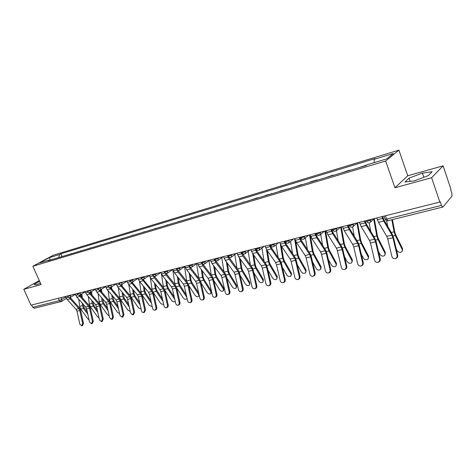 <?xml version="1.0" encoding="UTF-8"?>
<svg xmlns="http://www.w3.org/2000/svg" width="476" height="476" viewBox="0 0 476 476"><rect width="100%" height="100%" fill="white"/><g stroke="black" fill="none" stroke-linecap="round" stroke-linejoin="round"><path stroke-width="0.71" d="M431.601 177.721L443.108 165.838L407.742 175.763L398.906 150.136L53.36 255.195L32.862 266.245L385.637 161.025L394.961 187.746L431.601 177.721L439.848 202.038L31 305.175L23.8 289.307L41.085 284.577L32.862 266.245M443.108 165.838L450.921 189.139L450.611 189.502L451.819 193.113L451.986 196.171L442.942 207.024L388.005 220.703L386.613 219.073L441.46 205.406L442.769 207.143M58.364 298.268L59.411 300.618L61.029 301.647L61.493 301.463L34.331 308.258L32.713 307.27L59.411 300.618L65.789 297.131M31.684 305.003L32.713 307.27M39.276 280.542L23.8 289.307M441.46 205.406L440.187 201.645L439.848 202.038M366.466 165.368L365.681 165.66M366.377 165.112L358.458 167.826M349.58 170.479L349.473 170.176L341.732 172.83M348.747 170.729L349.473 170.176M333.158 175.4L333.051 175.103L325.483 177.697M332.302 175.656L333.051 175.103M317.195 180.178L317.087 179.886L310.471 181.868L309.686 182.427M316.314 180.44L317.087 179.886M301.677 184.825L301.57 184.533L294.329 187.02M300.772 185.093L301.57 184.533M286.582 189.341L280.209 190.935L279.388 191.495M285.659 189.621L286.475 189.061M271.891 193.738L265.691 195.285L264.852 195.85M270.951 194.024L271.784 193.458M257.593 198.022L257.486 197.742L250.697 200.087M256.641 198.308L257.486 197.742M243.67 202.187L236.911 204.21M242.7 202.478L243.569 201.919M230.11 206.251L223.488 208.232M229.123 206.542L230.003 205.983M216.895 210.208L210.404 212.147M215.896 210.505L216.788 209.94M204.014 214.063L197.647 215.967M203.002 214.367L203.912 213.801M191.453 217.824L185.212 219.692M190.436 218.127L191.352 217.568M179.208 221.489L173.074 223.327M178.173 221.798L179.101 221.239M167.255 225.071L161.239 226.868M166.213 225.38L167.153 224.815M155.587 228.557L149.684 230.33M154.539 228.873L155.485 228.313M144.204 231.967L138.403 233.704M143.139 232.288L144.103 231.723M133.084 235.299L127.384 237.006M132.013 235.62L132.982 235.061M122.219 238.553L116.62 240.225M121.148 238.875L122.118 238.315M111.61 241.731L106.106 243.373M110.527 242.052L111.509 241.493M101.233 244.831L95.831 246.449M100.15 245.158L101.138 244.599M91.094 247.871L85.781 249.46M90.006 248.198L90.999 247.639M81.182 250.84L75.958 252.405M80.087 251.167L81.081 250.608M71.483 253.738L66.343 255.279M70.383 254.071L71.388 253.518M374.19 162.631L374.178 159.317L393.313 153.528L386.78 158.859L367.335 164.69L366.353 165.458L47.993 260.771L49.421 259.997L39.389 263.008L49.427 257.593L59.411 254.571L58.828 257.528M374.178 159.317L375.118 158.579L60.785 253.827L59.411 254.571M398.906 150.136L385.637 161.025M407.742 175.763L394.961 187.746M404.915 182.058L414.483 180.838L428.329 175.59L432.148 171.729L422.402 173.085L409.003 178.173L404.915 182.058M39.621 281.304L34.117 284.434L36.337 284.803L40.472 283.208M61.999 256.582L60.785 253.827M49.843 260.217L49.421 259.997M50.361 260.063L49.427 257.593M410.116 181.398L409.003 178.173M423.836 177.292L422.402 173.085M376.712 217.966L378.515 222.304L386.738 236.34L387.744 238.958L391.891 256.457C392.456 258.099 393.557 258.813 395.193 258.611C396.704 258.087 397.341 256.992 397.103 255.326L397.704 255.172C397.936 256.832 397.305 257.927 395.794 258.45L395.336 258.569M382.561 216.491L384.001 219.971L392.176 234.073L393.539 237.631L397.704 255.172M381.93 216.651L383.733 221.013L391.927 235.12L392.938 237.756L397.103 255.326M392.432 219.609L394.729 231.877L395.621 234.608L402.577 248.674L402.476 250.531M396.205 248.865L397.127 250.709C398.543 252.5 400.161 252.815 401.982 251.661L402.577 248.674M391.837 219.757L394.092 231.806L395.294 235.495L402.268 249.573M386.631 220.638L387.696 226.344M359.356 222.346L361.165 226.612L369.471 240.392L370.477 242.974L374.547 260.217C375.094 261.836 376.165 262.544 377.76 262.347C379.229 261.836 379.842 260.759 379.61 259.117L380.229 258.962C380.461 260.598 379.842 261.675 378.378 262.187L377.885 262.318M365.074 220.9L366.514 224.327L374.779 238.173L376.141 241.671L380.229 258.962M364.42 221.066L366.228 225.356L374.511 239.208L375.516 241.802L379.61 259.117M342.506 226.594L344.315 230.795L352.692 244.331L353.704 246.865L357.702 263.871C358.238 265.465 359.279 266.167 360.826 265.983C362.248 265.483 362.849 264.424 362.617 262.806L363.253 262.639C363.485 264.257 362.885 265.31 361.462 265.81L360.939 265.953M348.099 225.184L349.539 228.551L357.881 242.153L359.243 245.592L363.253 262.639M347.42 225.356L349.235 229.575L357.589 243.182L358.601 245.729L362.617 262.806M374.249 218.585L377.45 235.971L378.337 238.66L385.346 252.488L385.233 254.374M378.438 251.393L380.021 254.487C381.413 256.231 382.99 256.558 384.745 255.457L385.346 252.488M373.696 219.079L376.796 235.906L377.992 239.541L385.013 253.381M369.186 222.881L370.75 231.419M357.559 222.798L360.665 239.946L361.54 242.593L368.597 256.195L368.472 258.105M361.219 254L363.39 258.153C364.765 259.86 366.3 260.193 368.002 259.14L368.597 256.195M356.946 223.048L359.987 239.892L361.177 243.468L368.245 257.082M352.597 226.998L354.263 236.257M326.131 230.723L327.946 234.858L336.389 248.157L337.401 250.656L341.328 267.423C341.851 268.994 342.863 269.69 344.368 269.511C345.755 269.023 346.332 267.982 346.106 266.381L346.76 266.215C346.986 267.81 346.409 268.851 345.023 269.339L344.469 269.481M331.605 229.343L333.045 232.657L341.459 246.021L342.821 249.412L346.76 266.215M330.915 229.521L332.724 233.668L341.149 247.038L342.161 249.549L346.106 266.381M310.227 234.739L312.036 238.803L320.544 251.875L321.55 254.339L325.405 270.874C325.923 272.421 326.911 273.111 328.375 272.938C329.719 272.462 330.279 271.439 330.058 269.862L330.725 269.696C330.951 271.266 330.392 272.29 329.047 272.766L328.464 272.915M315.576 233.389L317.022 236.649L325.495 249.781L326.857 253.119L330.725 269.696M314.868 233.567L316.683 237.655L325.173 250.787L326.179 253.262L330.058 269.862M294.757 238.637L296.572 242.647L305.134 255.493L306.139 257.915L309.93 274.23C310.429 275.759 311.393 276.443 312.815 276.276C314.124 275.812 314.672 274.801 314.446 273.248L315.136 273.075C315.356 274.628 314.815 275.634 313.505 276.098L312.899 276.253M299.999 237.316L301.445 240.529L309.971 253.434L311.328 256.725L315.136 273.075M299.273 237.5L301.088 241.522L309.632 254.434L310.638 256.873L314.446 273.248M341.34 226.891L344.344 243.813L345.219 246.419L352.317 259.801L352.18 261.735M344.517 256.647L347.224 261.723C348.575 263.395 350.068 263.728 351.716 262.722L352.317 259.801M340.685 227.052L343.654 243.76L344.838 247.288L351.948 260.681M336.443 230.818L338.216 240.868M325.56 230.872L328.476 247.568L329.35 250.138L336.478 263.305L336.336 265.251M328.309 259.331L331.504 265.191C332.831 266.828 334.289 267.161 335.883 266.203L336.478 263.305M324.894 231.038L327.774 247.526L328.952 251.001L336.098 264.18M320.699 234.365L322.597 245.283M310.215 234.739L313.047 251.227L313.91 253.756L321.074 266.715L320.925 268.678M312.565 262.026L316.201 268.565C317.51 270.172 318.938 270.511 320.479 269.589L321.074 266.715M309.531 234.912L312.327 251.185L313.494 254.612L320.669 267.583M305.402 237.899L307.383 249.519M279.715 242.433L281.53 246.378L290.134 259.009L291.139 261.401L294.864 277.496C295.358 279.001 296.298 279.68 297.678 279.519C298.958 279.067 299.481 278.073 299.261 276.538L299.963 276.366C300.183 277.895 299.654 278.888 298.381 279.341L297.678 279.519M284.844 241.142L286.29 244.301L294.87 256.992L296.227 260.229L299.963 276.366M284.107 241.326L285.921 245.289L294.513 257.98L295.519 260.384L299.261 276.538M295.715 241.088L298.024 254.785L298.886 257.278L306.074 270.035L305.919 272.004M297.268 264.727L301.314 271.855C302.599 273.42 303.991 273.765 305.491 272.879L306.074 270.035M294.584 238.684L297.292 254.749L298.458 258.129L305.663 270.892M290.521 241.362L292.573 253.595M265.078 246.128L266.887 250.013L275.539 262.437L276.544 264.793L280.203 280.673C280.691 282.161 281.602 282.833 282.952 282.679C284.19 282.238 284.707 281.256 284.487 279.745L285.201 279.567C285.416 281.078 284.904 282.054 283.666 282.494L282.952 282.679M270.106 244.86L271.546 247.972L280.174 260.455L281.524 263.644L285.201 279.567M269.351 245.045L271.165 248.948L279.805 261.437L280.804 263.799L284.487 279.745M281.411 246.199L283.404 258.248L284.261 260.705L291.473 273.266L291.312 275.253M282.393 267.417L286.808 275.057C288.075 276.592 289.438 276.937 290.89 276.086L291.473 273.266M280.299 243.956L282.661 258.218L283.821 261.55L291.044 274.116M276.038 244.759L278.139 257.516M250.834 249.721L252.643 253.547L261.33 265.769L262.33 268.095L265.929 283.767C266.405 285.237 267.298 285.897 268.613 285.755C269.821 285.32 270.314 284.356 270.1 282.863L270.826 282.685C271.04 284.172 270.546 285.136 269.339 285.57L268.613 285.755M256.076 249.299L257.201 251.548L265.864 263.823L267.214 266.971L270.826 282.685M254.993 248.668L256.802 252.512L265.483 264.799L266.483 267.125L270.1 282.863M267.399 250.739L269.172 261.616L270.023 264.043L277.252 276.413L277.08 278.436M267.928 270.088L272.683 278.168C273.938 279.68 275.265 280.025 276.675 279.21L277.252 276.413M266.399 249.222L268.416 261.598L269.565 264.882L276.812 277.258M261.937 248.085L264.079 261.294M236.959 253.22L238.768 256.992L247.49 269.017L248.484 271.308L252.03 286.784C252.494 288.236 253.369 288.89 254.642 288.748C255.82 288.325 256.302 287.373 256.094 285.903L256.826 285.719C257.04 287.189 256.558 288.141 255.38 288.563L254.642 288.748M241.011 252.197L242.82 255.987L251.53 268.071L252.53 270.368L256.094 285.903M242.349 253.422L251.923 267.107L253.274 270.207L256.826 285.719M253.726 255.071L255.303 264.9L256.147 267.298L263.395 279.483L263.21 281.536M253.851 272.736L258.92 281.209C260.152 282.685 261.455 283.036 262.823 282.25L263.395 279.483M252.744 253.684L254.535 264.882L255.683 268.125L262.942 280.322M248.198 251.34L250.37 264.948M223.452 256.629L225.255 260.342L234.002 272.183L234.995 274.444L238.488 289.717C238.94 291.151 239.791 291.8 241.035 291.669C242.183 291.252 242.653 290.318 242.445 288.861L243.188 288.676C243.403 290.128 242.933 291.062 241.784 291.479L241.035 291.669M227.397 255.63L229.206 259.366L237.94 271.26L238.94 273.527L242.445 288.861M228.867 257.111L238.345 270.303L239.69 273.361L243.188 288.676M240.386 259.224L241.79 268.101L242.629 270.463L249.894 282.47L249.698 284.547M240.148 275.36L245.503 284.166C246.723 285.618 247.996 285.969 249.329 285.213L249.894 282.47M239.398 257.861L241.011 268.089L242.153 271.29L249.424 283.303M234.817 254.529L237.006 268.476M210.285 259.95L212.088 263.615L220.858 275.271L221.852 277.496L225.285 292.579C225.731 293.995 226.564 294.638 227.772 294.513C228.896 294.103 229.349 293.18 229.14 291.746L229.896 291.556C230.104 292.996 229.652 293.912 228.534 294.323L227.772 294.513M214.135 258.98L215.937 262.657L224.702 274.366L225.689 276.604L229.14 291.746M215.699 260.622L225.112 273.42L226.457 276.437L229.896 291.556M227.373 263.21L228.617 271.219L229.45 273.551L236.727 285.386L236.518 287.486M226.802 277.954L232.425 287.058C233.627 288.48 234.87 288.825 236.167 288.105L236.245 286.213L236.727 285.386M226.38 261.865L227.831 271.213L228.962 274.372L236.245 286.213M221.774 257.653L223.976 271.891M197.457 263.186L199.254 266.798L208.042 278.276L209.035 280.471L212.415 295.37C212.849 296.768 213.665 297.405 214.849 297.286C215.937 296.887 216.378 295.977 216.175 294.555L216.943 294.37C217.145 295.786 216.705 296.697 215.61 297.089L214.849 297.286M201.205 262.24L203.008 265.864L211.79 277.395L212.778 279.602L216.175 294.555M202.847 263.996L212.213 276.461L213.551 279.436L216.943 294.37M214.67 267.042L215.771 274.265L216.604 276.568L223.881 288.23L223.672 290.348M213.795 280.519L219.668 289.872C220.852 291.264 222.072 291.615 223.327 290.919L223.393 289.045L223.881 288.23M213.676 265.721L214.979 274.259L216.104 277.377L223.393 289.045M209.053 260.705L211.261 275.205M179.785 269.969L184.95 266.34L186.741 269.904L195.547 281.209L196.534 283.375L199.86 298.095C200.289 299.475 201.086 300.106 202.235 299.987C203.3 299.594 203.734 298.702 203.532 297.298L204.305 297.107C204.507 298.511 204.079 299.404 203.014 299.797L202.235 299.987M188.603 265.418L190.4 268.994L199.2 280.352L200.188 282.53L203.532 297.298M190.311 267.25L199.634 279.424L200.967 282.357L204.305 297.107M202.264 270.731L203.24 277.228L204.067 279.501L211.469 291.205M211.665 292.091L211.136 293.133M201.122 283.041L207.215 292.615C208.387 293.99 209.583 294.341 210.809 293.668L210.856 291.818L211.35 291.003M201.271 269.428L202.443 277.234L203.561 280.31L210.856 291.818M196.653 263.698L198.861 278.424M172.746 269.416L174.537 272.932L183.355 284.071L184.337 286.207L187.615 300.749C188.038 302.111 188.811 302.736 189.936 302.623C190.977 302.242 191.394 301.362 191.191 299.975L191.977 299.785C192.179 301.165 191.757 302.046 190.721 302.433L189.936 302.623M176.602 269.214L178.101 272.046L186.919 283.232L187.901 285.38L191.191 299.975M178.066 270.398L187.36 282.31L188.686 285.207L191.977 299.785M199.242 295.376L198.903 295.852M188.758 285.535L195.071 295.298C196.225 296.643 197.397 296.994 198.587 296.352L198.938 294.013M190.156 274.283L191.019 280.126L191.84 282.369L198.73 293.091M189.156 273.004L190.21 280.132L191.322 283.166L198.623 294.513M184.545 266.625L186.77 281.56M160.846 272.421L162.631 275.89L171.455 286.861L172.431 288.974L175.662 303.343C176.078 304.688 176.834 305.306 177.935 305.199C178.946 304.824 179.357 303.95 179.155 302.581L179.946 302.391C180.148 303.759 179.738 304.628 178.726 305.003L177.935 305.199M164.803 272.694L166.112 275.021L174.93 286.046L175.912 288.164L179.155 302.581M166.118 273.456L175.382 285.13L176.709 287.992L179.946 302.391M176.703 287.986L183.206 297.916C184.349 299.237 185.503 299.588 186.663 298.964L187.008 298.059M186.901 297.589L186.77 297.006M178.327 277.716L179.089 282.952L179.904 285.166L186.324 295.019M177.328 276.455L178.274 282.964L179.375 285.957L186.675 297.149M172.734 269.487L174.978 284.624M149.226 275.348L151.005 278.769L159.841 289.587L160.817 291.669L164 305.872C164.404 307.204 165.148 307.817 166.219 307.71C167.207 307.341 167.606 306.485 167.409 305.134L168.206 304.938C168.403 306.288 168.004 307.145 167.016 307.514L166.219 307.71M153.207 275.884L154.403 277.93L163.238 288.789L164.214 290.884L167.409 305.134M154.45 276.419L163.696 287.885L165.011 290.711L168.206 304.938M164.934 290.384L171.628 300.469C172.758 301.772 173.883 302.123 175.013 301.522L175.204 301.296M166.767 281.036L167.439 285.713L168.248 287.897L174.228 296.953M165.767 279.793L166.618 285.725L167.719 288.682L174.763 299.35M161.418 273.801L163.476 287.617M137.891 278.21L139.664 281.59L148.5 292.252L149.47 294.305L152.606 308.341C153.01 309.656 153.73 310.263 154.783 310.162C155.747 309.805 156.134 308.954 155.938 307.621L156.741 307.425C156.937 308.757 156.55 309.608 155.581 309.965L154.783 310.162M141.854 278.912L151.814 291.473L152.79 293.537L155.938 307.621M143.05 279.305L152.278 290.574L153.593 293.359L156.741 307.425M153.415 292.704L160.317 302.968C161.394 304.218 162.483 304.575 163.589 304.057M155.479 284.243L156.063 288.402L156.872 290.568L162.429 298.88M154.48 283.024L155.241 288.42L156.33 291.348L162.959 301.248M150.333 277.788L152.249 290.538M126.818 281.001L128.585 284.339L137.421 294.852L138.391 296.881L141.479 310.751C141.878 312.054 142.586 312.655 143.609 312.559L144.734 310.049L145.543 309.852L144.418 312.363L143.609 312.559M130.757 281.834L140.658 294.091L141.628 296.126L144.734 310.049M131.917 282.107L141.134 293.198L142.443 295.953L145.543 309.852M142.134 294.936L149.262 305.408L152.225 306.639M143.318 279.281L143.383 279.775M144.442 287.355L144.954 291.038L145.751 293.174L150.922 300.802M143.443 286.147L144.121 291.056L145.204 293.948L151.445 303.147M139.438 281.298L141.307 293.424M116.001 283.732L117.762 287.022L126.598 297.387L127.562 299.398L130.608 313.113L132.691 314.898L133.792 312.423L134.601 312.226L133.506 314.701L132.691 314.898M119.91 284.66L129.764 296.649L130.727 298.66L133.792 312.423M121.035 284.838L130.245 295.763L131.549 298.482L134.601 312.226M131.037 297.006L138.462 307.793L141.11 309.085M132.501 281.965L132.649 283.047M133.655 290.366L134.095 293.609L134.892 295.715L139.688 302.712M132.649 289.176L133.262 293.632L134.339 296.483L140.206 305.033M128.77 284.553L130.71 296.405M105.434 286.397L107.195 289.646L116.025 299.874L116.983 301.855L119.988 315.415L122.029 317.189L123.094 314.737L123.915 314.541L122.844 316.986L122.029 317.189M109.313 287.403L119.119 299.148L120.077 301.135L123.094 314.737M110.402 287.504L119.601 298.268L120.898 300.957L123.915 314.541M118.328 287.683L119.565 296.875L120.63 299.69L127.901 310.12L130.24 311.429M126.902 281.203L121.915 284.469L122.148 286.213M123.105 293.287L124.278 298.208L128.722 304.616M122.106 292.115L122.647 296.143L123.718 298.97L129.234 306.913M95.111 289.003L96.86 292.21L105.684 302.296L106.642 304.253L109.605 317.665L111.604 319.426L112.645 317.004L113.466 316.808L112.425 319.223L111.604 319.426M98.943 290.068L108.706 301.588L109.67 303.551L112.645 317.004M100.008 290.098L109.2 300.719L110.491 303.373L113.466 316.808M108.117 290.717L109.254 299.321L110.313 302.099L117.578 312.399L119.601 313.672M111.557 286.903L111.872 289.277M112.788 296.126L113.895 300.636L118.012 306.508M111.789 294.965L112.271 298.607L113.336 301.391L118.518 308.775M110.777 287.385L110.872 288.111M85.014 291.55L86.763 294.715L95.575 304.67L96.533 306.603L99.454 319.866L101.412 321.609L102.423 319.223L103.25 319.021L102.233 321.407L101.412 321.609M88.81 292.663L98.532 303.974L99.49 305.919L102.423 319.223M89.845 292.633L99.032 303.117L100.317 305.735L103.25 319.021M98.121 293.656L99.175 301.713L100.228 304.456L107.475 314.63L109.2 315.832M101.436 289.289L101.822 292.246M102.691 298.88L103.75 303.016L107.552 308.377M101.697 297.738L102.126 301.01L103.179 303.765L108.052 310.626M105.547 286.653L100.638 289.801L100.823 291.098M75.148 294.037L76.886 297.167L85.692 306.99L86.638 308.9L89.524 322.02L91.44 323.745L92.427 321.389L93.26 321.187L92.273 323.543L91.44 323.745M78.891 295.191L88.584 306.312L89.536 308.228L92.427 321.389M79.903 295.108L89.083 305.455L90.369 308.049L93.26 321.187M88.346 296.506L89.315 304.045L90.363 306.764L97.598 316.808L99.02 317.908M91.535 291.627L91.987 295.126M92.82 301.558L93.826 305.342L97.33 310.233M91.82 300.427L92.201 303.361L93.248 306.086L97.818 312.452M90.749 292.127L90.987 293.995M65.492 296.471L67.229 299.565L76.023 309.257L76.969 311.149L79.813 324.126L81.694 325.84L82.651 323.507L83.484 323.311L82.521 325.638L81.694 325.84M69.193 297.655L78.849 308.597L79.795 310.489L82.651 323.507M70.174 297.524L79.355 307.746L80.634 310.31L83.484 323.311M78.772 299.273L79.671 306.336L80.706 309.019L87.929 318.944L89.06 319.902M81.848 293.924L82.36 297.922M83.157 304.158L84.115 307.621L87.34 312.072M82.158 303.051L82.491 305.663L83.532 308.359L87.822 314.267M81.057 294.424L81.36 296.804M67.747 296.53L71.697 294.906M70.549 295.197L70.359 297.429C69.27 297.905 68.413 297.631 67.788 296.625L67.497 295.965M77.534 294.067L81.521 292.431M80.379 292.716L80.17 294.977C79.07 295.459 78.207 295.185 77.576 294.162L77.285 293.496M87.536 291.544L91.565 289.896M90.428 290.181L90.208 292.472C89.095 292.96 88.221 292.68 87.584 291.639L87.292 290.973M97.776 288.962L101.84 287.302M100.71 287.587L100.472 289.908C99.347 290.402 98.467 290.122 97.818 289.069L97.526 288.391M108.248 286.32L112.36 284.648M111.229 284.934L110.973 287.284C109.837 287.784 108.944 287.498 108.296 286.427L108.004 285.749M118.97 283.613L123.117 281.935M121.999 282.22L121.725 284.6C120.577 285.106 119.678 284.815 119.018 283.732L118.72 283.041M129.942 280.846L130.614 280.899L134.137 279.156M133.024 279.436L132.733 281.846C131.572 282.363 130.662 282.072 129.996 280.971L129.698 280.275M141.182 278.008L141.878 278.067L145.424 276.306M144.317 276.586L144.002 279.031C142.83 279.555 141.907 279.257 141.235 278.139L140.938 277.443M152.695 275.104L153.421 275.17L156.985 273.391M155.884 273.67L155.551 276.145C154.367 276.681 153.433 276.377 152.748 275.241L152.457 274.533M164.488 272.129L165.255 272.195L168.831 270.404M167.742 270.677L167.385 273.188C166.184 273.73 165.237 273.426 164.547 272.272L164.25 271.558M176.578 269.077L177.375 269.148L180.969 267.339M179.892 267.613L179.511 270.16C178.298 270.713 177.34 270.404 176.644 269.232L176.346 268.512M188.972 265.947L189.811 266.024L193.417 264.204M192.352 264.472L191.947 267.054C190.721 267.613 189.751 267.298 189.037 266.108L188.746 265.382M201.687 262.74L202.562 262.817L206.185 260.979M205.126 261.247L204.704 263.865C203.46 264.436 202.473 264.12 201.759 262.907L201.461 262.175M214.73 259.444L215.646 259.527L219.287 257.677M218.24 257.938L217.794 260.592C216.526 261.175 215.533 260.854 214.801 259.622L214.503 258.885M228.117 256.064L229.075 256.153L232.728 254.285M231.699 254.547L231.223 257.236C229.944 257.831 228.932 257.504 228.188 256.255L227.891 255.505M241.856 252.595L242.861 252.691L246.532 250.804M245.515 251.06L245.015 253.791C243.712 254.398 242.689 254.065 241.933 252.792L241.635 252.036M255.969 249.031L257.022 249.132L260.705 247.228M259.706 247.484L259.176 250.251C257.855 250.876 256.814 250.537 256.052 249.24L255.755 248.478M270.469 245.366L271.576 245.473L275.265 243.557M274.283 243.801L273.73 246.616C272.385 247.252 271.326 246.907 270.552 245.586L270.255 244.819M285.368 241.606L286.528 241.713L290.235 239.779M289.271 240.023L288.688 242.873C287.32 243.528 286.243 243.182 285.457 241.832L285.16 241.058M300.683 237.732L301.909 237.851L305.622 235.9M304.676 236.138L304.069 239.029C302.676 239.702 301.576 239.351 300.778 237.976L300.481 237.197M316.439 233.752L317.724 233.871L321.449 231.907M320.526 232.139L319.884 235.073C318.468 235.763 317.349 235.406 316.534 234.008L316.243 233.222M332.647 229.652L334.003 229.783L337.74 227.796M336.835 228.028L336.163 231.003C334.717 231.711 333.581 231.354 332.748 229.926L332.456 229.129M349.336 225.44L350.758 225.57L354.501 223.571M353.626 223.791L352.924 226.814C351.449 227.546 350.288 227.177 349.438 225.719L349.146 224.922M366.52 221.096L368.013 221.233L371.768 219.216M370.917 219.43L370.179 222.5C368.674 223.25 367.49 222.881 366.627 221.394L366.336 220.584M60.94 297.619L61.815 299.588L61.493 301.463M385.036 218.918L385.143 219.234L386.613 219.073L385.441 215.765M388.208 220.578L388.005 220.703C386.708 220.923 385.756 220.43 385.143 219.234L384.043 216.116M382.567 218.454L377.349 219.757M391.927 235.12L386.738 236.34M383.733 221.013L378.515 222.304M392.938 237.756L387.744 238.958M393.063 236.019L395.294 235.495M391.254 232.478L394.092 231.806M365.056 222.839L359.993 224.107M374.511 239.208L369.471 240.392M366.228 225.356L361.165 226.612M375.516 241.802L370.477 242.974M348.057 227.1L343.142 228.331M357.589 243.182L352.692 244.331M349.235 229.575L344.315 230.795M358.601 245.729L353.704 246.865M375.671 240.082L377.992 239.541M373.844 236.608L376.796 235.906M358.773 244.033L361.177 243.468M356.935 240.612L359.987 239.892M331.546 231.235L326.768 232.437M341.149 247.038L336.389 248.157M332.724 233.668L327.946 234.858M342.161 249.549L337.401 250.656M315.499 235.257L310.858 236.423M325.173 250.787L320.544 251.875M316.683 237.655L312.036 238.803M326.179 253.262L321.55 254.339M299.904 239.166L295.388 240.297M309.632 254.434L305.134 255.493M301.088 241.522L296.572 242.647M310.638 256.873L306.139 257.915M342.357 247.871L344.838 247.288M340.507 244.509L343.654 243.76M326.393 251.602L328.952 251.001M324.537 248.293L327.774 247.526M310.876 255.225L313.494 254.612M309.007 251.977L312.327 251.185M284.737 242.968L280.34 244.069M294.513 257.98L290.134 259.009M285.921 245.289L281.53 246.378M295.519 260.384L291.139 261.401M295.774 258.754L298.458 258.129M293.9 255.552L297.292 254.749M269.975 246.663L265.703 247.74M279.805 261.437L275.539 262.437M271.165 248.948L266.887 250.013M280.804 263.799L276.544 264.793M281.078 262.193L283.821 261.55M279.192 259.039L282.661 258.218M255.618 250.263L251.453 251.31M265.483 264.799L261.33 265.769M256.802 252.512L252.643 253.547M266.483 267.125L262.33 268.095M266.768 265.537L269.565 264.882M264.882 262.431L268.416 261.598M241.635 253.767L237.583 254.785M251.53 268.071L247.49 269.017M242.82 255.987L238.768 256.992M252.53 270.368L248.484 271.308M252.833 268.791L255.683 268.125M250.941 265.739L254.535 264.882M228.016 257.183L224.065 258.17M237.94 271.26L234.002 272.183M229.206 259.366L225.255 260.342M238.94 273.527L234.995 274.444M239.255 271.963L242.153 271.29M237.357 268.958L241.011 268.089M214.747 260.509L210.904 261.473M224.702 274.366L220.858 275.271M215.937 262.657L212.088 263.615M225.689 276.604L221.852 277.496M226.023 275.057L228.962 274.372M224.125 272.094L227.831 271.213M201.818 263.746L198.07 264.686M211.79 277.395L208.042 278.276M203.008 265.864L199.254 266.798M212.778 279.602L209.035 280.471M213.123 278.073L216.104 277.377M211.249 275.146L214.979 274.259M189.21 266.905L185.557 267.821M199.2 280.352L195.547 281.209M190.4 268.994L186.741 269.904M200.188 282.53L196.534 283.375M200.539 281.013L203.561 280.31M198.807 278.097L202.443 277.234M176.917 269.987L173.353 270.88M186.919 283.232L183.355 284.071M178.101 272.046L174.537 272.932M187.901 285.38L184.337 286.207M188.264 283.88L191.322 283.166M186.663 280.971L190.21 280.132M164.928 272.992L161.447 273.867M174.93 286.046L171.455 286.861M166.112 275.021L162.631 275.89M175.912 288.164L172.431 288.974M176.287 286.683L179.375 285.957M174.811 283.785L178.274 282.964M153.224 275.925L149.827 276.776M163.238 288.789L159.841 289.587M154.403 277.93L151.005 278.769M164.214 290.884L160.817 291.669M164.601 289.414L167.719 288.682M163.238 286.528L166.618 285.725M141.723 278.805L138.486 279.62M151.814 291.473L148.5 292.252M142.978 280.763L139.664 281.59M152.79 293.537L149.47 294.305M153.183 292.08L156.33 291.348M151.933 289.206L155.241 288.42M130.478 281.625L127.407 282.393M140.658 294.091L137.421 294.852M131.822 283.535L128.585 284.339M141.628 296.126L138.391 296.881M142.032 294.686L145.204 293.948M140.896 291.824L144.121 291.056M119.494 284.374L116.59 285.106M129.764 296.649L126.598 297.387M120.928 286.237L117.762 287.022M130.727 298.66L127.562 299.398M131.18 297.22L134.339 296.483M130.109 294.376L133.262 293.632M108.766 287.064L106.023 287.754M119.119 299.148L116.025 299.874M110.283 288.878L107.195 289.646M120.077 301.135L116.983 301.855M120.63 299.69L123.718 298.97M119.565 296.875L122.647 296.143M98.288 289.694L95.694 290.342M108.706 301.588L105.684 302.296M99.883 291.461L96.86 292.21M109.67 303.551L106.642 304.253M110.313 302.099L113.336 301.391M109.254 299.321L112.271 298.607M88.042 292.258L85.597 292.871M98.532 303.974L95.575 304.67M89.714 293.984L86.763 294.715M99.49 305.919L96.533 306.603M100.228 304.456L103.179 303.765M99.175 301.713L102.126 301.01M78.028 294.769L75.726 295.346M88.584 306.312L85.692 306.99M79.772 296.453L76.886 297.167M89.536 308.228L86.638 308.9M90.363 306.764L93.248 306.086M89.315 304.045L92.201 303.361M68.241 297.22L66.069 297.768M78.849 308.597L76.023 309.257M70.049 298.863L67.229 299.565M79.795 310.489L76.969 311.149M80.706 309.019L83.532 308.359M79.671 306.336L82.491 305.663M370.929 221.774L374.184 218.603M353.608 226.171L357.083 222.917M336.794 230.432L340.477 227.106M320.467 234.567L324.34 231.175M304.604 238.577L308.656 235.132M289.182 242.462L293.4 238.982M274.188 246.247L278.555 242.724M259.599 249.918L264.115 246.372M245.408 253.488L250.049 249.918M231.586 256.963L236.352 253.375M218.127 260.342L223.006 256.737M205.019 263.639L210.005 260.021M192.239 266.846L197.32 263.216M167.635 273.016L172.77 269.464M155.789 275.985L160.882 272.51M144.222 278.882L149.285 275.479M132.941 281.709L137.957 278.377M111.158 287.165L116.102 283.958M90.363 292.371L95.23 289.283M80.325 294.888L85.15 291.853M70.502 297.345L75.291 294.364M66.402 298.422L61.63 301.379"/></g></svg>
